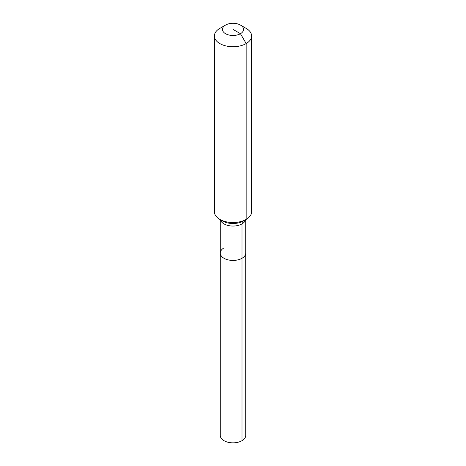 <?xml version="1.0" encoding="UTF-8"?>
<svg xmlns="http://www.w3.org/2000/svg" width="466" height="466" viewBox="0 0 466 466"><rect width="100%" height="100%" fill="white"/><g stroke="black" fill="none" stroke-linecap="round" stroke-linejoin="round"><path stroke-width="0.7" d="M245.722 219.649L245.722 435.494A12.722 7.345 180 0 1 241.994 440.69A12.722 7.345 180 0 1 228.13 442.281A12.722 7.345 180 0 1 220.278 435.494L220.278 253.09A12.722 7.345 180 0 1 224.006 247.9M240.462 25.082A10.549 6.093 180 0 1 240.462 33.698A10.549 6.093 180 0 1 225.538 33.698A10.549 6.093 180 0 1 225.538 25.082A10.549 6.093 180 0 1 240.462 25.082L246.165 28.379A18.617 10.747 180 0 1 251.617 35.975L251.617 211.797A18.617 10.747 180 0 1 246.165 219.393L243.281 221.059A6.204 3.582 -120 0 0 241.994 223.901L241.994 258.286A12.722 7.345 180 0 0 245.722 253.09A12.722 7.345 180 0 1 241.994 258.286A12.722 7.345 180 0 1 228.13 259.877A12.722 7.345 180 0 1 220.278 253.09A12.722 7.345 180 0 0 228.13 259.877A12.722 7.345 180 0 0 241.994 258.286L241.994 440.69M225.538 25.082L219.835 28.379L225.538 25.082M251.617 35.975A18.617 10.747 180 0 1 246.165 43.577A18.617 10.747 180 0 1 225.876 45.907A18.617 10.747 180 0 1 214.383 35.975A18.617 10.747 180 0 1 219.835 28.379L219.835 28.379M233 29.393L240.462 33.698L246.165 43.577L246.165 219.393A18.617 10.747 180 0 1 219.835 219.393A18.617 10.747 180 0 1 214.383 211.797L214.383 35.975M243.281 221.059L246.165 219.393L243.281 221.059A14.539 8.394 180 0 1 222.719 221.059L219.835 219.393M245.599 219.719A12.722 7.345 180 0 1 241.994 223.901A12.722 7.345 180 0 1 224.006 223.901A12.722 7.345 180 0 1 220.401 219.719M220.278 219.649L220.278 253.09"/></g></svg>
